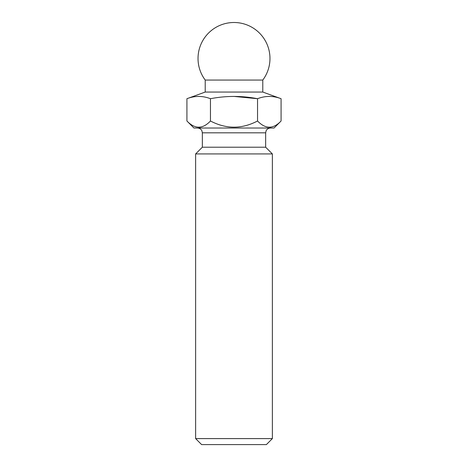 <?xml version="1.0" encoding="UTF-8"?>
<svg xmlns="http://www.w3.org/2000/svg" width="468" height="468" viewBox="0 0 468 468"><rect width="100%" height="100%" fill="white"/><g stroke="black" fill="none" stroke-linecap="round" stroke-linejoin="round"><path stroke-width="0.7" d="M281.081 120.996L274.049 128.021L193.951 128.021L186.919 120.996C194.834 129.221 202.685 129.221 210.46 120.996C226.161 129.215 241.857 129.215 257.54 120.996C265.455 129.221 273.3 129.221 281.081 120.996L281.081 98.707C273.23 95.683 265.385 95.683 257.54 98.707L234 96.414M198.912 127.302L200.234 127.185M269.533 127.302L270.855 127.185M272.37 438.604L266.38 444.6L201.62 444.6L195.63 438.604L272.37 438.604L272.37 153.925L195.63 153.925L195.63 438.604M202.34 147.209L202.34 132.818L265.66 132.818L265.66 147.209L202.34 147.209L195.63 153.925M262.776 80.063A35.977 35.977 0 0 0 234 22.499A35.977 35.977 0 0 0 205.224 80.063L262.782 80.057L262.782 92.05L205.218 92.05L186.919 98.707L186.919 120.996M186.919 98.707C194.77 95.683 202.615 95.683 210.46 98.707L210.46 120.996M210.46 98.707C226.196 95.683 241.892 95.683 257.54 98.707L257.54 120.996M265.66 147.209L272.37 153.925M265.66 132.818L266.146 130.712C266.046 130.771 267.058 128.331 270.451 128.021M202.34 132.818L201.854 130.712C201.954 130.771 200.942 128.331 197.549 128.021M205.218 80.057L205.218 92.05M262.782 92.05L281.081 98.707"/></g></svg>
